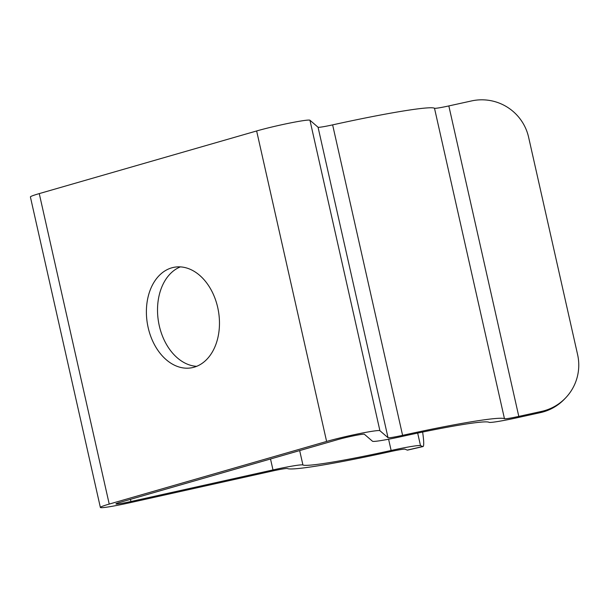 <?xml version="1.0" encoding="UTF-8"?>
<svg xmlns="http://www.w3.org/2000/svg" width="608" height="608" viewBox="0 0 608 608"><rect width="100%" height="100%" fill="white"/><g stroke="black" fill="none" stroke-linecap="round" stroke-linejoin="round"><path stroke-width="0.91" d="M423.008 446.553L407.527 450.125A47.827 4.074 -103 0 1 407.276 450.095L405.019 449.19A15.945 0.942 167.3 0 0 390.336 451.615A111.591 6.604 -12.7 0 1 287.424 468.54A15.945 0.942 167.3 0 0 272.452 471.018L130.416 502.611A31.882 1.885 -12.7 0 1 100.366 507.444A31.882 1.885 -12.7 0 1 109.227 504.085L326.61 441.446A31.882 1.885 -12.7 0 1 359.769 433.534A31.882 1.885 -12.7 0 1 379.909 430.715L388.033 437.714A15.945 0.942 167.3 0 0 402.602 435.351A111.591 6.604 -12.7 0 1 504.465 418.73A15.945 0.942 167.3 0 0 518.799 416.404L541.568 411.403A47.827 47.553 43.8 0 0 565.615 397.906L564.437 399.129A47.827 47.553 -136.2 0 1 540.398 412.627L517.628 417.635A31.882 1.885 -12.7 0 1 488.954 422.286A95.646 5.662 167.3 0 0 401.645 436.529A31.882 1.885 -12.7 0 1 372.506 441.256L364.382 434.256A15.945 0.942 167.3 0 0 354.312 435.67A15.945 0.942 167.3 0 0 337.736 439.622L120.346 502.261A15.945 0.942 167.3 0 0 115.923 503.941A15.945 0.942 167.3 0 0 130.94 501.524L272.984 469.931A31.882 1.885 -12.7 0 1 302.921 464.976A95.646 5.662 167.3 0 0 391.134 450.475A31.882 1.885 -12.7 0 1 420.5 445.618L422.75 446.53A47.827 4.074 77 0 0 423.008 446.553A47.827 4.074 77 0 0 422.636 432.052M100.366 507.444L30.4 196.969A31.882 1.885 -12.7 0 1 39.254 193.602L256.637 130.963A31.882 1.885 -12.7 0 1 289.796 123.059A31.882 1.885 -12.7 0 1 309.943 120.24L318.06 127.232A15.945 0.942 167.3 0 0 332.629 124.876A111.591 6.604 -12.7 0 1 434.5 108.254A15.945 0.942 167.3 0 0 448.833 105.929L471.603 100.92A47.827 47.553 43.8 0 1 528.618 137.264L577.6 354.601A47.827 47.553 43.8 0 1 565.615 397.906M148.147 327.545A51.011 36.07 -99.3 0 0 191.178 367.863A51.011 36.07 -99.3 0 0 218.53 311.691A51.011 36.07 -99.3 0 0 174.686 267.178A51.011 36.07 -99.3 0 0 148.147 327.545M196.635 366.335A51.011 36.07 80.7 0 1 159.273 325.721A51.011 36.07 80.7 0 1 180.348 266.889M299.676 450.589L302.921 464.976M388.596 439.227L391.134 450.475M417.673 433.078L420.5 445.618M39.254 193.602L109.227 504.085M256.637 130.963L326.61 441.446M309.943 120.24L379.909 430.715M318.06 127.232L388.033 437.714M332.629 124.876L402.602 435.351M434.5 108.254L504.465 418.73M448.833 105.929L518.799 416.404M130.454 499.35L130.94 501.524M270.514 458.987L272.984 469.931M540.398 412.627L541.568 411.403M407.276 450.095L422.75 446.53"/></g></svg>
